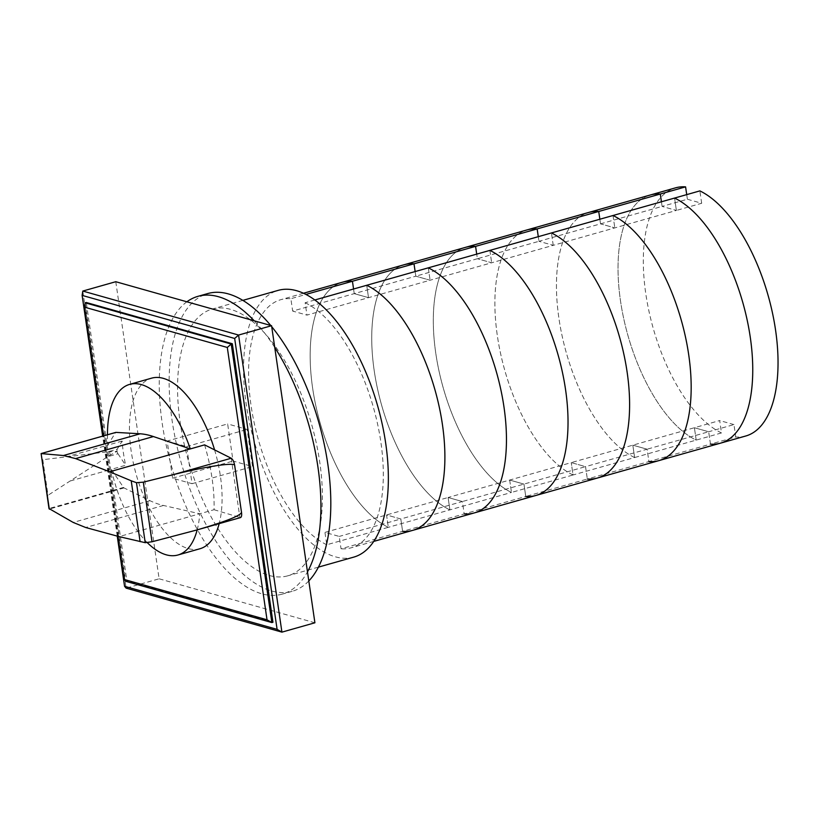 <?xml version="1.0" encoding="UTF-8"?>
<svg xmlns="http://www.w3.org/2000/svg" width="819" height="819" viewBox="0 0 819 819"><rect width="100%" height="100%" fill="white"/><g stroke="black" fill="none" stroke-linecap="round" stroke-linejoin="round"><path stroke-width="0.61" stroke-dasharray="4.09 3.07" d="M509.674 480.057L523.955 484.09L525.757 496.468L587.336 479.023L585.524 466.646L571.242 462.612L448.095 497.502L462.377 501.535L464.189 513.912L525.757 496.468L523.955 484.09L509.674 480.057L511.476 492.434L509.674 480.057M720.536 443.151A128.952 59.746 74.2 0 1 710.472 444.133L735.769 436.967L733.957 424.59L708.67 431.756L694.389 427.723L719.676 420.556L721.488 432.934L696.201 440.1A128.952 59.746 74.2 0 1 622.215 311.159A128.952 59.746 74.2 0 1 650.235 195.014A128.952 59.746 -105.8 0 0 622.215 311.159A128.952 59.746 -105.8 0 0 696.201 440.1L694.389 427.723L696.201 440.1L634.623 457.545L632.821 445.167L647.102 449.201L648.904 461.578L710.472 444.133L708.67 431.756L694.389 427.723L571.242 462.612L585.524 466.646L523.955 484.09L462.377 501.535L448.095 497.502L324.948 532.391L339.23 536.425L341.042 548.802L402.61 531.357L400.808 518.98L386.527 514.946L388.329 527.323L326.761 544.768L324.948 532.391M710.472 444.133L708.67 431.756L647.102 449.201L632.821 445.167L634.623 457.545L573.054 474.989L571.242 462.612L573.054 474.989L511.476 492.434A128.952 59.746 74.2 0 1 437.489 363.493A128.952 59.746 74.2 0 1 465.52 247.348A128.952 59.746 74.2 0 0 437.489 363.493A128.952 59.746 74.2 0 0 511.476 492.434L449.907 509.879L448.095 497.502L449.907 509.879A128.952 59.746 74.2 0 1 375.921 380.937A128.952 59.746 74.2 0 1 403.941 264.793A128.952 59.746 74.2 0 0 375.921 380.937A128.952 59.746 74.2 0 0 449.907 509.879L388.329 527.323A128.952 59.746 74.2 0 1 314.342 398.382A128.952 59.746 74.2 0 1 342.373 282.238A128.952 59.746 74.2 0 0 314.342 398.382A128.952 59.746 74.2 0 0 388.329 527.323L386.527 514.946L400.808 518.98L339.23 536.425M686.721 194.625L687.397 199.242L662.1 206.408L661.435 201.791L662.1 206.408L538.963 241.298L538.288 236.681L538.963 241.298L477.385 258.743L476.709 254.125L477.385 258.743L415.817 276.187L415.141 271.57L415.817 276.187L292.67 311.077L290.858 298.7L305.907 294.441M687.397 199.242L701.678 203.276L676.381 210.442L674.58 198.065L676.381 210.442L662.1 206.408L676.381 210.442L614.813 227.887L553.234 245.331L538.963 241.298L553.234 245.331L491.666 262.776L477.385 258.743L491.666 262.776L430.098 280.221L415.817 276.187L430.098 280.221L306.951 315.11L292.67 311.077M553.234 245.331L551.433 232.954L553.234 245.331M489.864 250.399L491.666 262.776L489.864 250.399M597.389 478.04A128.952 59.746 74.2 0 1 587.336 479.023L648.904 461.578L647.102 449.201L585.524 466.646L587.336 479.023M573.054 474.989A128.952 59.746 74.2 0 1 499.068 346.048A128.952 59.746 74.2 0 1 527.088 229.904A128.952 59.746 74.2 0 0 499.068 346.048A128.952 59.746 74.2 0 0 573.054 474.989M428.286 267.844L430.098 280.221L428.286 267.844M535.821 495.485A128.952 59.746 74.2 0 1 525.757 496.468M600.532 223.853L599.856 219.236L600.532 223.853L614.813 227.887L600.532 223.853M613.011 215.51L614.813 227.887L613.011 215.51M634.623 457.545A128.952 59.746 74.2 0 1 560.636 328.603A128.952 59.746 74.2 0 1 588.666 212.459A128.952 59.746 74.2 0 0 560.636 328.603A128.952 59.746 74.2 0 0 634.623 457.545M658.967 460.595A128.952 59.746 74.2 0 1 648.904 461.578M353.562 289.015L354.238 293.632L368.519 297.666L366.717 285.288L368.519 297.666L354.238 293.632L353.562 289.015M314.813 299.989L305.139 302.733L306.951 315.11M305.139 302.733A128.952 59.746 74.2 0 1 379.125 431.674A128.952 59.746 74.2 0 1 351.105 547.819A128.952 59.746 74.2 0 1 341.042 548.802M326.761 544.768A128.952 59.746 74.2 0 1 252.774 415.827A128.952 59.746 74.2 0 1 280.804 299.682A128.952 59.746 74.2 0 1 290.858 298.7M412.674 530.374A128.952 59.746 74.2 0 1 402.61 531.357L464.189 513.912L462.377 501.535L400.808 518.98L402.61 531.357M701.678 203.276L699.866 190.899M733.957 424.59L719.676 420.556M745.822 435.984A128.952 59.746 74.2 0 1 735.769 436.967M721.488 432.934A128.952 59.746 74.2 0 1 647.501 303.992A128.952 59.746 74.2 0 1 675.521 187.848M186.875 301.791A154.74 71.693 -105.8 0 0 168.929 456.715A154.74 71.693 -105.8 0 0 261.752 593.785A154.74 71.693 -105.8 0 0 282.268 594.123A154.74 71.693 -105.8 0 0 307.483 571.887M274.734 347.42A154.74 71.693 -105.8 0 0 254.218 320.802M270.72 325.46A154.74 71.693 74.2 0 1 271.713 326.668M308.804 580.958A154.74 71.693 74.2 0 1 292.158 591.328A154.74 71.693 74.2 0 1 271.652 590.98A154.74 71.693 74.2 0 1 175.829 441.206A154.74 71.693 74.2 0 1 207.801 293.55M269.39 575.511A138.626 64.22 -105.8 0 0 287.766 575.818A138.626 64.22 -105.8 0 0 316.4 443.55A138.626 64.22 -105.8 0 0 230.569 309.367A138.626 64.22 -105.8 0 0 212.193 309.06A138.626 64.22 -105.8 0 0 183.558 441.328A138.626 64.22 -105.8 0 0 269.39 575.511M353.736 557.125A138.626 64.22 74.2 0 1 335.36 556.818A138.626 64.22 74.2 0 1 249.529 422.635A138.626 64.22 74.2 0 1 278.163 290.376M474.242 512.929A128.952 59.746 74.2 0 1 464.189 513.912M204.596 444.871L204.596 444.871C211.415 467.977 214.568 489.588 214.056 509.715L199.764 513.769L163.472 505.466A188.421 87.295 74.2 0 1 149.959 500.696L124.027 487.919A1.884 0.87 74.2 0 1 123.515 487.418L111.364 469.318L125.655 465.274A88.657 41.073 74.2 0 1 122.123 441.072L117.24 449.16L108.016 451.771L42.803 459.705L42.097 459.469L40.95 453.91M197.184 529.873A88.657 41.073 -105.8 0 0 199.764 513.769L119.103 536.619M214.588 449.887A88.657 41.073 74.2 0 1 219.175 523.648M199.928 548.761A88.657 41.073 74.2 0 1 188.175 548.566A88.657 41.073 74.2 0 1 133.282 462.755A88.657 41.073 74.2 0 1 151.597 378.163M123.515 487.418L48.986 508.538M48.874 508.22L47.471 496.355L47.993 495.3L110.145 455.118L117.025 451.361M214.056 509.715L240.469 517.608M117.24 449.16A3.092 1.433 -105.8 0 0 117.025 451.126A3.092 1.433 -105.8 0 0 117.056 451.351L108.016 451.771M42.097 459.469L47.471 496.355M109.644 451.719L110.145 455.118M117.056 451.351A3.092 1.433 -105.8 0 0 117.997 453.777L108.128 456.582M117.997 453.777L125.655 465.274M122.123 441.072L107.832 445.126L115.479 432.678L40.981 453.777M107.453 434.776A88.657 41.073 -105.8 0 0 107.832 445.126L66.82 456.746M70.352 480.948L111.364 469.328A88.657 41.073 -105.8 0 0 147.246 542.598M117.926 536.302L103.286 435.954M85.166 302.805L125.798 581.326L126.904 581.019L86.271 302.498M272.952 622.256L126.904 581.019M117.24 536.117L102.651 436.128M82.791 291.062L126.136 588.144L159.121 578.798L115.776 281.716M314.906 622.788L159.121 578.798M167.168 441.062L186.64 446.56L192.055 483.691L172.584 478.194L167.168 441.062L227.641 423.925L233.057 461.056L252.528 466.564L247.113 429.422L227.641 423.925M172.584 478.194L233.057 461.056M192.055 483.691L252.528 466.564M186.64 446.56L247.113 429.422M124.027 487.919L49.283 509.09M149.959 500.696L73.198 522.44M163.472 505.466L85.667 527.508M231.234 458.241L239.895 517.598L181.603 534.111M42.803 459.705L47.993 495.3M373.781 541.39L351.105 547.819M303.48 293.253L280.804 299.682M292.158 591.328L282.268 594.123M318.417 567.127L287.766 575.818M242.844 300.378L212.193 309.06"/><path stroke-width="1.23" d="M685.585 186.865A128.952 59.746 74.2 0 0 675.521 187.848L650.235 195.014A128.952 59.746 74.2 0 1 660.298 194.031A128.952 59.746 -105.8 0 0 650.235 195.014L465.52 247.348A128.952 59.746 74.2 0 1 475.583 246.365L476.709 254.125L475.583 246.365L537.151 228.921L538.288 236.681L537.151 228.921L660.298 194.031L661.435 201.791L660.298 194.031L685.585 186.865L686.721 194.625M710.472 444.133A128.952 59.746 -105.8 0 0 720.536 443.151A128.952 59.746 -105.8 0 0 748.566 327.006A128.952 59.746 -105.8 0 0 674.58 198.065A128.952 59.746 74.2 0 1 748.566 327.006A128.952 59.746 74.2 0 1 720.536 443.151L745.822 435.984A128.952 59.746 74.2 0 0 773.853 319.84A128.952 59.746 74.2 0 0 699.866 190.899L489.864 250.399A128.952 59.746 74.2 0 1 563.841 379.34A128.952 59.746 74.2 0 1 535.821 495.485A128.952 59.746 74.2 0 1 525.757 496.468M720.536 443.151L658.967 460.595A128.952 59.746 74.2 0 0 686.987 344.451A128.952 59.746 74.2 0 0 613.011 215.51A128.952 59.746 74.2 0 1 686.987 344.451A128.952 59.746 74.2 0 1 658.967 460.595L597.389 478.04A128.952 59.746 74.2 0 0 625.419 361.896A128.952 59.746 74.2 0 0 551.433 232.954A128.952 59.746 74.2 0 1 625.419 361.896A128.952 59.746 74.2 0 1 597.389 478.04A128.952 59.746 74.2 0 1 587.336 479.023M527.088 229.904A128.952 59.746 74.2 0 1 537.151 228.921A128.952 59.746 74.2 0 0 527.088 229.904M303.48 293.253L342.373 282.238A128.952 59.746 74.2 0 1 352.436 281.255A128.952 59.746 74.2 0 0 342.373 282.238L403.941 264.793A128.952 59.746 74.2 0 1 414.004 263.81L475.583 246.365A128.952 59.746 74.2 0 0 465.52 247.348L403.941 264.793A128.952 59.746 74.2 0 1 414.004 263.81L415.141 271.57L414.004 263.81L352.436 281.255L353.562 289.015L352.436 281.255L305.907 294.441M597.389 478.04L535.821 495.485A128.952 59.746 74.2 0 0 563.841 379.34A128.952 59.746 74.2 0 0 489.864 250.399L428.286 267.844A128.952 59.746 74.2 0 1 502.272 396.785A128.952 59.746 74.2 0 1 474.242 512.929A128.952 59.746 74.2 0 1 464.189 513.912M599.856 219.236L598.73 211.476L599.856 219.236M658.967 460.595A128.952 59.746 74.2 0 1 648.904 461.578M588.666 212.459A128.952 59.746 74.2 0 1 598.73 211.476A128.952 59.746 74.2 0 0 588.666 212.459M535.821 495.485L474.242 512.929A128.952 59.746 74.2 0 0 502.272 396.785A128.952 59.746 74.2 0 0 428.286 267.844L314.813 299.989M474.242 512.929L412.674 530.374A128.952 59.746 74.2 0 0 440.704 414.23A128.952 59.746 74.2 0 0 366.717 285.288A128.952 59.746 74.2 0 1 440.704 414.23A128.952 59.746 74.2 0 1 412.674 530.374A128.952 59.746 74.2 0 1 402.61 531.357M307.483 571.887A154.74 71.693 -105.8 0 0 274.734 347.42M254.218 320.802A154.74 71.693 -105.8 0 0 218.417 296.703A154.74 71.693 -105.8 0 0 197.901 296.355A154.74 71.693 -105.8 0 0 186.875 301.791M197.901 296.355L207.801 293.55A154.74 71.693 74.2 0 1 228.306 293.898A154.74 71.693 74.2 0 1 270.72 325.46M271.713 326.668A154.74 71.693 74.2 0 1 308.804 580.958M242.844 300.378L278.163 290.376A138.626 64.22 74.2 0 1 296.539 290.684A138.626 64.22 74.2 0 1 382.371 424.856A138.626 64.22 74.2 0 1 353.736 557.125L318.417 567.127M115.663 432.473A1.904 0.88 74.2 0 1 115.786 432.412A1.904 0.88 74.2 0 1 115.929 432.391L140.192 433.783A188.421 87.295 74.2 0 1 153.419 436.558L190.305 448.925A88.657 41.073 -105.8 0 0 141.359 384.592A88.657 41.073 -105.8 0 0 129.607 384.398A88.657 41.073 -105.8 0 0 107.453 434.776M41.226 453.593L63.432 455.528L75.614 458.599L109.644 471.775L204.596 444.871L231.224 458.241L172.574 474.846C205.671 466.502 234.715 462.09 234.654 465.427L241.513 512.438C240.162 515.878 224.99 521.795 196.007 530.21L152.006 541.779L145.219 542.68L119.103 536.619L85.667 527.508L73.198 522.44L48.986 508.538L41.114 453.562L49.335 509.162M147.246 542.598A88.657 41.073 -105.8 0 0 166.185 554.801A88.657 41.073 -105.8 0 0 177.938 554.995A88.657 41.073 -105.8 0 0 197.184 529.873M129.607 384.398L151.597 378.163A88.657 41.073 74.2 0 1 163.35 378.368A88.657 41.073 74.2 0 1 214.588 449.887M219.175 523.648A88.657 41.073 74.2 0 1 199.928 548.761L177.938 554.995M145.219 542.68L136.476 482.698L143.315 482.166L172.574 474.846M109.644 471.775L131.224 480.794L140.1 541.666M196.007 530.21L240.469 517.608C241.533 517.117 241.892 515.386 241.523 512.428L234.674 465.427C233.999 461.762 232.852 459.377 231.234 458.241M131.224 480.794L136.476 482.698M103.286 435.954L84.49 307.145L85.166 302.805L231.224 344.052L232.32 343.734L272.952 622.256L271.857 622.563L267.025 619.788L124.222 579.473L125.798 581.326L271.857 622.563L231.224 344.052L227.303 347.461L267.025 619.788M84.49 307.145L227.303 347.461M124.222 579.473L117.926 536.302M85.166 302.805L86.271 302.498L232.32 343.734M82.791 291.062L115.776 281.716L271.57 325.706L238.585 335.053L234.664 338.462L277.098 629.361L281.92 632.135L238.585 335.053L82.791 291.062L82.125 295.393L234.664 338.462M277.098 629.361L124.56 586.291L117.24 536.117M102.651 436.128L82.125 295.393M271.57 325.706L314.906 622.788L281.92 632.135L126.136 588.144L124.56 586.291M143.315 482.166L152.006 541.779M153.419 436.558L75.614 458.599M115.929 432.391L41.175 453.572M140.192 433.783L63.432 455.528M412.674 530.374L373.781 541.39M115.786 432.412L41.114 453.562"/></g></svg>
